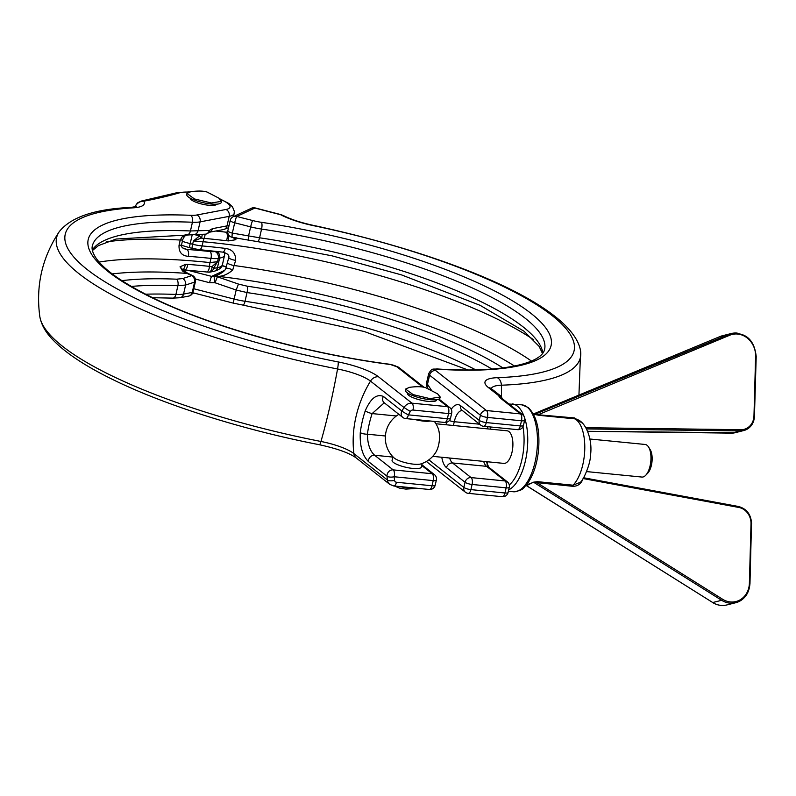 <?xml version="1.0" encoding="UTF-8"?>
<svg xmlns="http://www.w3.org/2000/svg" width="796" height="796" viewBox="0 0 796 796"><rect width="100%" height="100%" fill="white"/><g stroke="black" fill="none" stroke-linecap="round" stroke-linejoin="round"><path stroke-width="1.19" d="M215.786 231.019A263.705 64.685 -167.1 0 1 226.333 232.223A5.463 2.099 96.9 0 1 226.979 239.059A5.463 2.099 96.9 0 1 226.462 240.74A258.581 63.431 12.9 0 0 204.174 238.382L201.418 238.084L193.418 240.949L199.557 235.915A5.463 0.547 -75.6 0 1 199.935 234.382M188.592 192.115A27.293 6.696 12.9 0 0 179.657 192.781A742.3 182.095 -167.1 0 1 143.827 201.189C140.544 201.08 137.808 202.562 135.609 205.647L134.892 206.94M121.878 280.65A236.482 58.008 -167.1 0 1 176.613 279.187L182.772 278.55L191.697 275.635L182.921 271.416L180.025 266.799L185.707 264.322L187.627 264.371A5.463 2.766 94.4 0 1 187.378 266.262A5.463 2.766 94.4 0 1 184.433 269.953L208.731 272.162A5.463 5.463 0 0 0 210.044 272.073A5.463 4.617 79.3 0 1 209.119 272.142M585.926 427.711L741.006 429.691A15.283 13.502 75.9 0 0 753.971 415.86L755.603 356.399A20.736 18.328 75.9 0 0 729.813 335.206L538.932 414.408L539.24 415.343L533.519 414.228M582.632 423.293L574.553 417.93L535.559 414.547A1.095 1.085 37.6 0 1 535.012 414.607M224.681 252.541L224.581 255.237A32.745 8.03 -167.1 0 1 219.626 258.133L218.273 258.382A16.378 4.02 -167.1 0 1 211.348 258.441A16.378 4.02 -167.1 0 1 210.98 258.401A259.257 63.6 12.9 0 0 205.209 257.814A259.257 63.6 12.9 0 0 188.353 256.342A5.463 2.776 -85.7 0 0 187 249.427A264.72 64.934 -167.1 0 1 204.214 250.929A264.72 64.934 -167.1 0 1 210.094 251.536A10.915 2.677 12.9 0 0 214.96 251.526L215.995 251.327M533.658 339.753A259.257 63.6 12.9 0 0 203.07 241.735L193.418 240.949L192.662 244.243A16.378 4.02 12.9 0 0 201.746 245.884A16.378 4.02 12.9 0 0 202.104 245.924A259.257 63.6 -167.1 0 1 207.816 246.462A259.257 63.6 -167.1 0 1 225.238 248.382C232.323 249.327 235.795 253.307 235.666 260.352L232.731 269.973C228.154 274.033 223.397 276.172 218.462 276.391L217.378 276.799L238.452 284.063L247.088 286.162A236.482 58.008 -167.1 0 1 502.893 367.921M99.142 262.043A259.257 63.6 -167.1 0 1 210.025 262.59L217.527 261.685L213.527 268.411A5.463 4.617 79.3 0 1 210.044 272.073L213.965 271.337A5.463 4.617 -100.7 0 0 217.437 267.675A32.745 8.03 12.9 0 0 222.392 264.779C221.975 267.635 219.169 269.814 213.965 271.337M417.114 488.276L409.433 488.366L399.284 486.515M429.989 398.627L440.188 396.995L437.631 393.861L425.691 387.682C422.039 386.518 416.636 386.398 409.482 387.334L405.602 389.075L413.084 394.607L429.989 398.627M405.602 389.075L405.363 390.11A17.741 4.348 12.9 0 0 429.75 399.652A17.741 4.348 12.9 0 0 439.949 398.03L440.188 396.995M589.856 439.004L645.128 444.466A16.378 7.303 95.7 0 1 647.058 445.292A16.378 7.303 95.7 0 1 648.541 446.994A16.378 7.303 95.7 0 1 650.79 461.481A16.378 7.303 95.7 0 1 645.745 475.252A16.378 7.303 95.7 0 1 641.904 477.063L586.632 471.59M648.541 446.994L650.133 449.531A13.641 6.089 95.7 0 1 652.004 461.61A13.641 6.089 95.7 0 1 647.805 473.073L645.745 475.252M398.876 414.328A27.293 27.293 0 0 0 393.861 457.73A15.015 3.682 12.9 0 0 413.691 464.177A15.015 3.682 12.9 0 0 420.875 463.919A27.293 27.293 0 0 0 435.691 452.486A16.378 7.303 95.7 0 0 438.606 444.994A16.378 7.303 95.7 0 0 438.099 428.139A27.293 27.293 0 0 0 434.357 421.412M436.775 399.682L436.696 400A15.015 3.682 -167.1 0 1 428.069 401.373A15.015 3.682 -167.1 0 1 407.433 393.294L407.512 392.975M211.328 202.97L221.527 201.338L218.97 198.194L207.03 192.025C203.378 190.851 197.985 190.742 190.831 191.677L186.951 193.418L194.423 198.94L211.328 202.97M186.951 193.418L186.712 194.453A17.741 4.348 12.9 0 0 211.099 203.995A17.741 4.348 12.9 0 0 221.288 202.373L221.527 201.338M216.671 204.164A13.641 3.343 -167.1 0 1 208.87 205.288A13.641 3.343 -167.1 0 1 190.085 198.075M430.158 420.994A15.015 3.682 -167.1 0 1 423.552 421.104A15.015 3.682 -167.1 0 1 414.756 419.472M392.896 456.775L392.08 460.347A15.015 3.682 12.9 0 0 412.716 468.426A15.015 3.682 12.9 0 0 421.343 467.053L422.159 463.481M432.735 456.357L503.848 463.391A16.378 7.303 -84.3 0 0 512.435 450.068A16.378 7.303 -84.3 0 0 509.002 431.631A16.378 7.303 -84.3 0 0 507.072 430.805L435.959 423.761M526.524 484.834L527.987 484.983L533.161 482.237L537.419 481.66L537.061 482.764L722.579 599.229A20.736 18.328 75.9 0 0 749.384 583.249L751.016 523.788A15.283 13.502 75.9 0 0 738.867 507.46L583.08 478.545C581.249 483.809 577.787 486.386 572.672 486.296L533.698 482.306L526.494 484.883M236.014 237.516L235.845 239.705L232.959 237.437M235.845 239.705L228.551 240.909L228.77 235.158M180.025 266.799L182.523 269.446M185.707 264.322L183.369 269.953L184.433 269.953M182.921 271.416L184.194 271.098A5.463 0.547 -75.6 0 1 184.582 269.963M112.236 273.914A250.233 61.382 12.9 0 1 186.941 273.406A5.463 1.433 -64.8 0 1 187.647 273.237L182.503 269.565M537.419 481.66L573.03 485.192L580.095 482.396C582.921 481.48 590.672 463.64 590.413 455.62C592.731 442.088 587.209 423.89 578.175 419.9L574.851 418.865L539.24 415.343M491.819 388.965A8.189 7.045 -51.8 0 0 488.525 387.662A41.919 10.278 -167.1 0 1 497.321 377.682A261.008 64.028 12.9 0 0 554.573 317.544A261.008 64.028 12.9 0 0 313.465 225.656A41.919 10.278 -167.1 0 1 280.699 214.741A5.463 0.527 -75.7 0 1 280.869 214.612L283.356 215.547L280.699 214.741A742.3 182.095 -167.1 0 1 254.929 208.035L236.72 216.462L252.67 220.542A21.83 5.353 12.9 0 0 261.406 222.313A237.427 58.237 -167.1 0 1 533.658 315.544A237.427 58.237 -167.1 0 1 437.77 369.225A5.463 1.343 12.9 0 0 435.631 370.508L486.455 410.537L520.485 413.91L500.196 397.93L498.296 395.363L500.634 395.91L490.983 388.408M451.233 409.333A21.83 9.741 95.7 0 1 460.675 405.751L479.232 420.368L480.416 415.214L429.591 375.185A10.915 2.677 -167.1 0 1 428.666 373.702L426.576 382.836L431.342 390.13M39.8 316.45A268.67 65.909 12.9 0 0 320.957 441.472A8.189 1.015 101.1 0 1 319.465 444.745C240.631 429.432 160.165 403.741 107.788 377.055C82.645 364.369 64.168 351.772 52.357 339.285C45.392 332.022 41.203 324.41 39.8 316.45C35.681 285.794 42.138 257.566 59.193 231.755A268.67 65.909 12.9 0 0 337.554 368.986A109.161 13.592 101.1 0 1 329.753 407.074A109.161 13.592 101.1 0 1 320.957 441.472A34.248 8.398 -167.1 0 1 353.882 453.591A8.189 7.045 128.2 0 0 356.27 457.989L389.791 484.386A8.189 7.045 -51.8 0 1 387.403 479.998A109.161 93.958 -51.8 0 1 387.015 476.207L368.468 461.59C362.439 455.68 359.712 445.999 360.27 432.556A5.463 1.592 7.3 0 0 367.414 434.208C367.573 444.059 369.981 451.073 374.627 455.262L392.836 457.063M360.27 432.556A109.161 93.958 -51.8 0 1 365.245 410.835C370.588 398.438 376.627 393.642 383.383 396.438L401.94 411.054A5.463 0.497 29.3 0 0 408.368 414.855L447.382 418.726L448.566 413.562L412.985 410.04A2.726 2.348 128.2 0 0 410.328 411.492A103.699 89.252 128.2 0 0 408.368 414.855A5.463 2.438 -84.3 0 1 405.642 418.567L444.665 422.437A5.463 2.438 -84.3 0 0 447.382 418.726A5.463 1.343 -167.1 0 0 450.526 418.218L451.7 413.064A5.463 5.463 0 0 0 449.76 407.562L438.974 399.065M188.353 256.342C181.806 255.824 178.702 252.133 179.04 245.248L180.244 240.034L182.632 236.143L185.707 234.571M383.383 396.438A5.463 4.696 128.2 0 0 384.249 402.816L372.14 413.582L396.378 415.98M534.783 414.348L728.937 334.31A1.095 0.507 67.5 0 1 729.156 334.34A1.095 0.507 67.5 0 1 729.813 335.206M184.314 248.78L187 249.427L183.01 248.183M227.726 231.576L226.333 232.223L227.656 232.173M491.908 369.026A231.964 56.904 12.9 0 0 247.029 292.57L236.183 290.033L215.039 282.759L209.597 282.709A5.463 0.547 -75.6 0 1 211.627 276.371L214.532 276.311L218.154 274.759C222.631 272.56 225.169 270.501 225.756 268.58L225.756 268.58A5.463 1.353 21.8 0 1 232.731 269.973M225.756 268.58L228.8 257.486C229.407 255.208 227.397 253.417 222.771 252.123L199.308 249.626A5.463 2.547 -84.8 0 0 202.104 245.924L203.07 241.735A10.915 5.104 95.2 0 1 204.174 238.382A5.463 2.547 95.2 0 0 204.721 236.701A5.463 2.547 95.2 0 0 205.01 234.203A5.463 4.716 -91.7 0 0 209.338 230.452A5.463 3.443 46.6 0 1 208.582 232.721L208.95 232.323M92.326 250.004A231.964 56.904 -167.1 0 1 190.443 230.959L209.338 230.452L212.423 228.661A5.463 4.617 79.3 0 1 209.139 232.273L223.527 229.556L228.551 227.706M215.039 282.759A5.463 1.114 -103.5 0 1 214.532 276.311A5.463 4.478 69.5 0 1 217.378 276.799L215.039 282.759M280.869 214.612L255.148 207.925A5.463 0.716 -75.2 0 0 254.929 208.035A5.463 5.045 -114.8 0 0 251.456 208.244L233.248 216.661A5.463 5.045 -114.8 0 1 236.72 216.462A5.463 0.547 104.4 0 0 234.691 222.79L232.333 233.109L259.576 237.795A231.964 56.904 -167.1 0 1 542.842 353.185M182.772 278.55A5.463 4.497 72.4 0 1 185.617 285.028L177.896 285.734A231.964 56.904 12.9 0 0 131.29 286.431M187.627 264.371A258.581 63.431 -167.1 0 1 203.706 265.774A258.581 63.431 -167.1 0 1 209.457 266.371L212.074 266.56L217.527 261.685L218.273 258.382A5.463 4.617 79.3 0 0 214.96 251.526M228.551 240.909L226.462 240.74M195.418 281.625A5.463 5.463 0 0 0 192.393 275.456A5.463 1.413 -65.1 0 0 191.697 275.635A5.463 4.487 71.6 0 1 194.592 282.102L185.617 285.028L183.548 294.072L192.224 292.43L194.592 282.102A5.463 1.343 -167.1 0 0 195.418 281.625L193.05 291.943A5.463 1.343 12.9 0 1 192.224 292.43A5.463 4.617 -100.7 0 1 188.751 296.092A5.463 5.463 0 0 0 193.05 291.943M189.946 274.819A5.463 1.413 -65 0 1 190.652 274.64L187.647 273.237M216.621 251.407A5.463 4.617 -100.7 0 1 219.626 258.133L217.437 267.675L213.527 268.411A5.463 2 33 0 0 212.074 266.56A5.463 3.035 93.2 0 1 208.731 272.162M182.632 236.143A5.463 1.96 43.5 0 0 184.563 236.163A5.463 1.96 43.5 0 0 184.572 236.163L187.418 234.641M208.582 232.721A5.463 5.463 0 0 1 205 234.203L193.806 234.661A5.463 4.706 -93 0 0 198.005 230.92L200.085 221.865A27.293 6.696 -167.1 0 1 192.443 222.243A231.964 56.904 12.9 0 0 92.366 245.924C91.48 248.71 92.585 252.581 95.679 257.546C103.808 269.804 123.579 283.585 155.001 298.878C213.756 327.315 308.758 353.802 389.791 364.269A5.463 1.89 -82.5 0 1 390.259 364.518A237.427 58.237 -167.1 0 1 110.923 273.705A237.427 58.237 -167.1 0 1 190.652 215.308A21.83 5.353 12.9 0 0 196.771 215.01L225.885 209.497A27.293 6.696 12.9 0 0 220.621 199.448M193.786 288.759L234.104 299.077L236.183 290.033L238.452 284.063M215.417 275.953A5.463 4.497 68.5 0 1 218.462 276.391A250.233 61.382 12.9 0 1 514.505 366.041M222.771 252.123A5.463 2.08 -83.1 0 0 225.238 248.382M194.542 234.621L199.557 235.915A5.463 1.373 55.1 0 0 201.418 238.084A5.463 1.791 97.8 0 0 202.264 234.293M227.855 230.721A5.463 5.463 0 0 0 232.273 237.317L248.461 240.123A5.463 0.647 100.1 0 1 248.571 235.924L250.65 226.87L234.691 222.79A5.463 1.343 -167.1 0 1 230.681 221.139A5.463 1.343 -167.1 0 1 230.223 220.402L227.855 230.721A5.463 1.343 12.9 0 0 228.313 231.457A5.463 1.343 12.9 0 0 232.333 233.109A5.463 0.657 99.6 0 0 232.273 237.317A5.463 0.657 99.6 0 0 232.333 237.308M437.77 369.225A5.463 2.945 -86.4 0 0 436.934 368.936C498.604 373.175 541.31 364.26 544.583 349.494A231.964 56.904 12.9 0 0 261.566 229.079L259.576 237.795A5.463 1.612 98.4 0 1 257.436 241.586L248.461 240.123A5.463 0.647 100.1 0 0 248.521 240.113M435.631 370.508A5.463 4.696 128.2 0 0 429.591 375.185L427.402 384.717A5.463 4.398 143 0 0 427.9 388.478L427.9 388.478C426.397 385.97 425.96 384.09 426.576 382.836M430.616 388.995A5.463 4.398 143 0 0 430.457 389.662M500.196 397.93A5.463 4.696 -51.8 0 1 502.385 398.796A5.463 4.696 -51.8 0 1 502.395 398.796L522.673 414.776A5.463 4.696 -51.8 0 0 520.485 413.91A5.463 2.438 -84.3 0 1 521.48 420.785L487.46 417.412L486.276 422.577L520.305 425.94L521.48 420.785A5.463 1.343 -167.1 0 0 524.624 420.278A5.463 5.463 0 0 0 522.673 414.776M488.525 387.662L498.296 395.363A5.463 5.293 10.4 0 1 502.196 398.637M338.161 361.931A8.189 1.015 101.1 0 1 337.554 368.986A34.248 8.398 -167.1 0 1 370.488 381.105L404.01 407.512A8.189 7.045 -51.8 0 1 411.98 403.164L378.468 376.767A41.919 10.278 -167.1 0 0 338.161 361.931A261.008 64.028 12.9 0 1 89.799 271.535A261.008 64.028 12.9 0 1 133.36 207.826A41.919 10.278 -167.1 0 0 143.827 201.189A5.463 4.607 -100.6 0 0 141.648 200.98L141.648 200.98C136.136 203.517 138.504 201.826 135.36 205.826L134.743 206.97M135.708 206.741A34.248 8.398 -167.1 0 0 135.609 205.647A5.463 1.254 -151.7 0 0 135.36 205.826M368.468 461.59A5.463 4.696 -51.8 0 1 374.627 455.262L393.184 469.879A5.463 4.696 -51.8 0 0 387.145 474.555A5.463 4.696 -51.8 0 0 387.015 476.207A5.463 2.04 -4.7 0 0 394.189 476.754A103.699 89.252 128.2 0 0 394.557 480.356A2.726 2.348 128.2 0 0 396.448 482.247L432.029 485.769L433.213 480.615L394.189 476.754A5.463 2.438 -84.3 0 0 393.184 469.879L432.208 473.739L421.701 465.461M365.245 410.835A5.463 1.075 18.4 0 0 372.14 413.582A103.699 89.252 128.2 0 0 367.414 434.208L385.393 435.989M533.161 482.237A1.095 1.015 171.1 0 1 533.698 482.306L721.644 600.293L712.728 602.532A21.83 19.293 75.9 0 0 726.808 604.95L735.733 602.721A21.83 19.293 -104.1 0 1 721.644 600.293L722.579 599.229M210.094 251.536A5.463 2.318 -83.9 0 1 210.98 258.401L210.025 262.59A10.915 4.637 -83.9 0 0 209.457 266.371A5.463 2.318 96.1 0 1 209.179 268.262A5.463 2.318 96.1 0 1 206.532 271.983M491.351 388.587A34.248 8.398 -167.1 0 1 501.39 385.204A109.161 77.918 88 0 1 501.38 396.617M378.468 376.767A8.189 7.045 128.2 0 0 370.488 381.105A109.161 93.958 128.2 0 0 355.991 416.736A109.161 93.958 128.2 0 0 353.882 453.591L387.403 479.998A5.463 2.109 -6.9 0 0 394.557 480.356M574.553 417.93L574.851 418.865A35.482 15.83 -84.3 0 1 576.334 419.83A35.482 15.83 -84.3 0 1 584.692 451.103A35.482 15.83 -84.3 0 1 573.03 485.192L572.672 486.296M182.354 241.337A32.745 8.03 12.9 0 0 190.184 243.616A5.463 0.547 104.4 0 0 189.677 247.725L192.154 248.362A5.463 0.547 -75.6 0 1 192.662 244.243L190.184 243.616L192.224 234.721M756.081 356.618L756.2 356.548C754.399 340.061 746.111 332.39 731.325 333.514L722.41 335.753A21.83 19.293 75.9 0 0 720.012 336.549L728.937 334.31A21.83 19.293 -104.1 0 1 731.325 333.514A21.83 19.293 -104.1 0 1 737.225 333.086M521.917 404.846L528.166 407.472C536.693 415.711 540.146 429.979 538.514 450.297C537.051 463.988 533.439 475.003 527.668 483.341C523.27 487.232 525.251 490.177 513.311 491.759A43.661 19.482 -84.3 0 0 536.215 456.217A43.661 19.482 -84.3 0 0 527.061 407.045A43.661 19.482 -84.3 0 0 521.917 404.846L509.032 404.03M508.694 489.839A43.661 19.482 -84.3 0 0 525.479 460.536A43.661 19.482 -84.3 0 0 524.654 418.009M524.136 416.537A43.661 19.482 -84.3 0 0 517.34 406.079A43.661 19.482 -84.3 0 0 512.196 403.89M509.281 484.953A40.934 18.258 -84.3 0 0 522.962 426.746M449.65 458.028A16.378 7.303 -84.3 0 0 452.546 462.974L471.093 477.59L505.122 480.953A5.463 2.438 -84.3 0 1 506.127 487.829L472.098 484.465L470.914 489.62L504.943 492.993L506.127 487.829A5.463 1.343 12.9 0 0 509.261 487.331A5.463 5.463 0 0 0 507.321 481.829A5.463 4.696 128.2 0 0 505.122 480.953L486.565 466.337A16.378 7.303 95.7 0 1 483.679 461.401M412.985 410.04A5.463 2.438 -84.3 0 0 411.98 403.164L447.571 406.686L438.258 399.353M422.537 386.975L396.736 366.657A5.463 1.343 12.9 0 0 390.259 364.518M209.597 282.709L195.388 279.068M247.088 286.162A5.463 1.612 -81.6 0 1 247.029 292.57L245.029 301.286A231.964 56.904 -167.1 0 1 475.7 369.822M428.855 459.839L463.869 487.421L465.053 482.267L446.496 467.65A21.83 9.741 95.7 0 1 441.79 457.252M446.019 424.756L446.586 422.288M212.423 228.661L227.009 225.895L229.188 216.353L200.085 221.865A5.463 4.617 79.3 0 0 196.771 215.01M186.831 234.571A5.463 3.184 -87.6 0 0 187.249 234.631A5.463 3.184 -87.6 0 0 190.443 230.959L192.443 222.243A5.463 3.184 92.4 0 0 190.652 215.308M145.539 294.202A231.964 56.904 -167.1 0 1 175.906 294.45L177.896 285.734A5.463 3.184 92.4 0 0 176.613 279.187M187.458 270.192L211.627 276.371L224.571 270.391M226.382 266.909A742.3 182.095 -167.1 0 1 222.104 265.745M233.437 216.572L234.153 213.457A32.745 8.03 -167.1 0 1 229.188 216.353A5.463 4.617 79.3 0 0 225.885 209.497M223.527 229.556A5.463 4.617 79.3 0 0 227.009 225.895A32.745 8.03 12.9 0 0 229.079 225.358M133.36 207.826A8.189 6.099 -93.5 0 0 131.091 207.398C94.734 209.02 70.774 217.139 59.193 231.755M384.309 402.846L402.806 417.432A5.463 4.696 128.2 0 1 401.323 412.656A5.463 4.696 128.2 0 1 401.94 411.054A109.161 93.958 -51.8 0 1 404.01 407.512L410.328 411.492M497.321 377.682A8.189 5.841 88 0 1 501.39 385.204A268.67 65.909 12.9 0 0 580.612 351.175C573.488 305.634 449.65 254.69 313.365 225.377A8.189 0.637 -78.2 0 1 313.465 225.656M179.04 245.248A5.463 1.343 12.9 0 0 181.578 244.7L182.772 239.487A5.463 1.343 12.9 0 1 180.244 240.034A259.257 63.6 12.9 0 0 106.435 241.904M227.606 262.7A5.463 1.343 12.9 0 0 234.472 265.565A259.257 63.6 -167.1 0 1 531.459 361.056M446.496 467.65A5.463 4.696 128.2 0 1 452.546 462.974L486.565 466.337A5.463 4.696 128.2 0 1 488.764 467.212L486.326 461.66M487.421 428.855L487.918 426.716M460.675 405.751A5.463 4.696 -51.8 0 0 462.158 410.527A16.378 7.303 -84.3 0 0 454.257 421.711L479.53 424.208M449.332 420.577A5.463 1.343 -167.1 0 0 454.257 421.711L453.392 425.492M491.092 427.034A40.934 18.258 -84.3 0 0 490.416 429.153M487.192 461.75A40.934 18.258 -84.3 0 0 487.669 465.67M526.086 485.361L712.728 602.532L526.047 485.411M749.862 583.468A21.83 19.293 -104.1 0 1 735.733 602.721C744.449 599.945 749.195 593.508 749.981 583.398L749.862 583.468M583.577 477.769L738.579 506.515L583.587 477.749M755.603 356.399L756.2 356.548L754.449 416.079A16.378 14.467 -104.1 0 1 743.852 430.517A16.378 14.467 -104.1 0 1 740.549 430.905L731.633 433.133A16.378 14.467 75.9 0 0 734.937 432.755L587.667 431.303L731.514 433.133M722.41 335.753L719.982 336.559A1.095 0.507 -112.5 0 1 720.012 336.549L533.39 413.98L719.982 336.559A1.095 0.507 -112.5 0 0 719.952 336.569M741.006 429.691L740.549 430.905L586.582 428.935M261.406 222.313A5.463 1.612 98.4 0 1 261.566 229.079A27.293 6.696 -167.1 0 1 250.65 226.87A5.463 0.547 104.4 0 1 252.67 220.542M234.104 299.077A27.293 6.696 12.9 0 0 245.029 301.286A5.463 1.612 -81.6 0 1 242.889 305.077L233.596 303.196A5.463 0.547 -75.6 0 1 234.104 299.077M175.906 294.45A27.293 6.696 12.9 0 0 183.548 294.072A5.463 4.617 -100.7 0 1 180.065 297.734L172.702 298.122A5.463 3.184 -87.6 0 0 175.906 294.45M181.578 244.7L181.578 244.7C180.662 246.014 181.597 247.377 184.383 248.81M92.436 250.521L98.495 245.566L116.156 239.029L193.806 234.661M228.8 257.486A5.463 1.343 12.9 0 0 235.666 260.352M542.514 353.603L539.151 346.389L524.037 331.236L480.137 305.336L401.612 274.928L332.061 255.844L257.436 241.586A5.463 1.612 98.4 0 1 257.307 241.546M451.7 413.064A5.463 1.343 12.9 0 1 448.566 413.562A5.463 2.438 -84.3 0 0 447.571 406.686A5.463 4.696 -51.8 0 1 449.76 407.562M396.736 366.657A5.463 4.696 -51.8 0 1 398.935 367.523L389.791 364.269M179.657 192.781A5.463 4.846 -106.2 0 0 176.951 192.702L141.648 200.98M426.367 461.481L465.361 492.187A5.463 4.696 -51.8 0 1 463.869 487.421A5.463 1.343 12.9 0 0 470.914 489.62A5.463 2.438 -84.3 0 1 468.197 493.331L502.226 496.704A5.463 2.438 -84.3 0 0 504.943 492.993A5.463 1.343 -167.1 0 0 508.087 492.485L509.261 487.331M480.416 415.214A5.463 4.696 -51.8 0 1 486.455 410.537A5.463 2.438 -84.3 0 1 487.46 417.412A5.463 1.343 -167.1 0 1 480.416 415.214M435.163 485.271A5.463 5.463 0 0 1 429.313 489.48A5.463 2.438 -84.3 0 0 432.029 485.769A5.463 1.343 12.9 0 0 435.163 485.271L436.347 480.117A5.463 5.463 0 0 0 434.407 474.605A5.463 4.696 -51.8 0 0 432.208 473.739A5.463 2.438 -84.3 0 1 433.213 480.615A5.463 1.343 12.9 0 0 436.347 480.117M429.313 489.48L393.721 485.958A5.463 2.438 -84.3 0 0 396.448 482.247M523.44 425.442A5.463 1.343 -167.1 0 1 520.305 425.94A5.463 2.438 -84.3 0 1 517.579 429.651A5.463 5.463 0 0 0 523.44 425.442L524.624 420.278M486.276 422.577A5.463 1.343 -167.1 0 1 479.232 420.368A5.463 4.696 -51.8 0 0 480.714 425.144A5.463 5.463 0 0 0 483.55 426.288A5.463 2.438 -84.3 0 0 486.276 422.577M471.093 477.59A5.463 4.696 128.2 0 0 465.053 482.267A5.463 1.343 -167.1 0 0 472.098 484.465A5.463 2.438 -84.3 0 0 471.093 477.59M734.937 432.755L743.852 430.517C750.399 428.447 753.971 423.611 754.568 416.01L753.971 415.86M749.384 583.249L749.981 583.398L751.494 524.007M751.016 523.788L751.613 523.937C751.145 514.634 746.807 508.823 738.579 506.515L738.867 507.46M181.488 245.287L189.677 247.725M513.311 491.759L508.365 491.261M181.976 270.113L183.369 269.953M224.581 255.237L222.392 264.779M194.194 293.107L192.572 293.256M319.465 444.745C337.255 448.636 349.524 453.043 356.27 457.989M136.514 206.463L131.091 207.398M578.941 395.075L580.612 351.175M283.356 215.557C291.087 219.457 301.097 222.731 313.365 225.377M486.853 461.71L487.152 464.486M415.751 488.475L405.87 489.112L399.552 488.127L394.567 486.048M222.164 265.585L226.432 266.75M192.393 275.456L190.652 274.64M182.772 239.487L184.563 236.163M192.154 248.362L199.308 249.626M502.575 398.935L500.634 395.91M423.96 387.234L398.935 367.523M234.153 213.457L234.313 211.318L232.512 206.841L228.969 203.557L220.034 198.94M189.339 191.906L176.951 192.702M188.751 296.092L180.065 297.734M172.702 298.122L152.553 297.704M467.859 369.921L364.289 331.514L242.889 305.077M192.801 292.749L233.596 303.196M255.148 207.925A5.463 5.463 0 0 0 251.456 208.244M233.248 216.661A5.463 5.463 0 0 0 230.223 220.402M436.934 368.936C432.895 369.593 432.228 367.454 428.666 373.702M393.721 485.958L389.791 484.386M421.87 464.735L434.407 474.605M444.665 422.437A5.463 5.463 0 0 0 450.526 418.218M402.806 417.432A5.463 5.463 0 0 0 405.642 418.567M483.55 426.288L517.579 429.651M462.426 410.577L480.714 425.144M490.376 429.153L490.873 427.004M507.321 481.829L488.764 467.212M502.226 496.704A5.463 5.463 0 0 0 508.087 492.485M465.361 492.187A5.463 5.463 0 0 0 468.197 493.331M712.579 602.522C717.146 605.298 721.892 606.114 726.808 604.95"/></g></svg>
